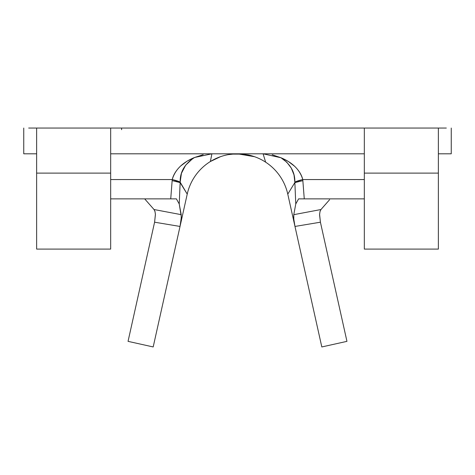 <?xml version="1.0" encoding="UTF-8"?>
<svg xmlns="http://www.w3.org/2000/svg" width="475" height="475" viewBox="0 0 475 475"><rect width="100%" height="100%" fill="white"/><g stroke="black" fill="none" stroke-linecap="round" stroke-linejoin="round"><path stroke-width="0.71" d="M320.405 222.158L346.952 341.353L320.411 222.199L294.975 226.444L293.793 219.468L293.788 214.664L295.771 203.953L294.844 182.157L294.007 174.895L291.306 168.12L286.829 162.266L280.951 157.736L288.159 161.352L294.548 166.203C298.941 170.46 301.684 174.913 302.759 179.556L364.331 179.556L302.759 179.556C299.986 169.919 292.713 162.646 280.951 157.736C290.457 164.065 295.088 172.205 294.844 182.157L302.759 179.556L304.267 198.871L364.331 198.871L298.597 198.871L295.771 203.953L298.597 198.871L304.267 198.871L302.854 180.66L294.832 182.614L302.854 180.66L302.759 179.556A38.629 4.394 174.5 0 0 294.844 182.157L295.771 203.953L293.788 214.664L320.963 209.528L319.99 211.565L319.574 214.837L320.411 222.199L294.975 226.444L321.812 346.952L346.952 341.353L321.812 346.952L287.773 194.115L294.975 226.444L293.716 218.613L293.669 215.721M265.65 162.177A51.508 51.508 0 0 1 287.773 194.115L294.832 182.614L287.773 194.115A51.508 51.508 0 0 0 265.65 162.177L263.091 153.805L265.65 162.177A51.508 51.508 0 0 0 248.134 154.909M220.424 156.714L210.366 161.524L211.909 153.805L210.366 161.53A51.508 51.508 0 0 0 187.227 194.115L153.188 346.952L128.048 341.353L154.589 222.199L128.048 341.353L153.188 346.952L180.025 226.444L154.589 222.199L155.414 214.552L155.028 211.63L154.037 209.528L181.213 214.664L179.229 203.953L181.361 217.069L180.025 226.444L187.227 194.115L180.156 182.162L179.229 203.953L176.403 198.871L110.669 198.871L170.733 198.871L172.146 180.637L170.733 198.871L176.403 198.871L179.229 203.953L180.167 182.614L187.227 194.115A51.508 51.508 0 0 1 228.505 154.595M142.922 198.871L144.673 198.871L154.037 209.528L144.673 198.871M329.591 199.708L320.963 209.528L329.591 199.708M192.565 158.727L185.672 165.152L181.432 173.339L180.156 182.162A38.629 4.4 -174.5 0 0 172.241 179.556L172.146 180.631L172.241 179.556L180.156 182.162C179.912 171.974 184.739 163.738 194.649 157.457C182.537 162.367 175.067 169.729 172.241 179.556L110.669 179.556L172.241 179.556C173.339 174.83 176.148 170.299 180.666 165.977L187.239 161.067L194.649 157.457L203.169 154.69M180.167 182.608L172.146 180.631M36.628 153.805L23.75 153.805L23.75 128.048L23.75 153.805L28.678 153.805M446.322 153.805L451.25 153.805L451.25 128.048L451.25 153.805L438.372 153.805M28.678 128.048L364.331 128.048L364.331 249.09L438.372 249.09L364.331 249.09L364.331 173.12L438.372 173.12L438.372 249.09L438.372 128.048L446.322 128.048M36.628 128.048L36.628 249.09L36.628 173.12L110.669 173.12L110.669 249.09L36.628 249.09L110.669 249.09L110.669 128.048L36.628 128.048L36.628 173.12L110.669 173.12L110.669 128.048M364.331 128.048L438.372 128.048L364.331 128.048L364.331 173.12L438.372 173.12L438.372 128.048M364.331 153.805L110.669 153.805M263.091 153.805L280.951 157.736L272.175 154.761M121.612 128.048L121.612 129.687M211.909 153.805L194.649 157.457M237.5 153.805L254.576 156.714M180.025 226.444L154.589 222.199L155.408 214.314L154.963 211.381L154.037 209.528L181.213 214.664L181.207 219.45L180.025 226.444M293.788 214.664L320.963 209.528L320.037 211.381L319.592 214.308L320.411 222.199M228.273 154.636L232.993 154.108L241.603 154.12L248.372 154.963"/></g></svg>
